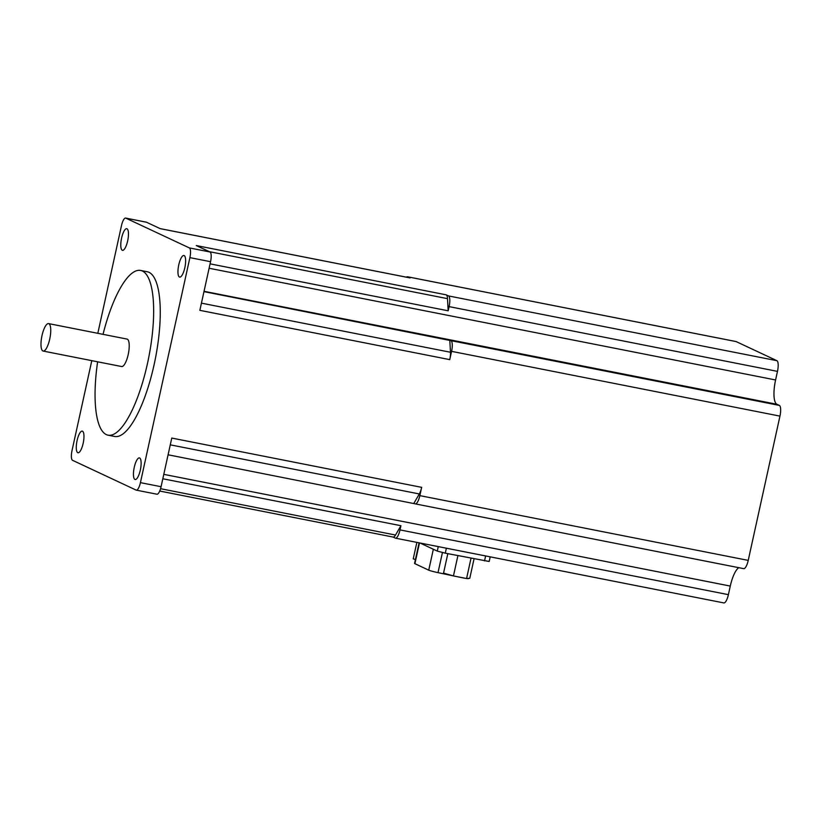 <?xml version="1.0" encoding="UTF-8"?>
<svg xmlns="http://www.w3.org/2000/svg" width="821" height="821" viewBox="0 0 821 821"><rect width="100%" height="100%" fill="white"/><g stroke="black" fill="none" stroke-linecap="round" stroke-linejoin="round"><path stroke-width="1.23" d="M743.487 568.584A9.698 2.863 -78.8 0 0 743.682 568.645A9.698 2.863 -78.8 0 0 748.229 560.384L779.95 416.114A9.698 2.863 -78.8 0 0 779.355 405.41L776.933 404.281L204.039 291.301M738.828 567.691A22.034 6.517 -78.8 0 0 730.28 586.071L163.79 474.353M723.64 602.86A9.698 2.863 -78.8 0 0 723.845 602.922A9.698 2.863 -78.8 0 0 728.391 594.661L730.28 586.071M776.933 404.281A22.034 6.517 -78.8 0 1 775.588 379.969L777.477 371.379A9.698 2.863 -78.8 0 0 776.892 360.686L736.139 341.587A9.698 2.863 -78.8 0 0 735.934 341.526A9.698 2.863 -78.8 0 0 735.729 341.515M490.188 556.843L489.172 561.472L445.29 553.169L437.275 551.096L420.003 542.999M779.95 416.114L451.571 351.347A9.698 2.863 -78.8 0 0 450.975 340.653L203.967 291.619M777.477 371.379L449.097 306.623L448.174 310.8L210.073 263.849M449.097 306.623A9.698 2.863 -78.8 0 0 448.502 295.919L446.172 294.831L196.27 245.551L210.002 251.985L189.353 247.911L125.808 218.14A8.815 2.607 -78.8 0 0 125.623 218.078A8.815 2.607 -78.8 0 0 121.487 225.59L97.812 333.316M736.139 341.587L407.76 276.831A9.698 2.863 -78.8 0 0 407.555 276.769A9.698 2.863 -78.8 0 0 406.446 277.18M168.089 454.783L415.108 503.817A9.698 2.863 -78.8 0 0 415.303 503.889A9.698 2.863 -78.8 0 0 419.849 495.627L421.666 487.346L171.763 438.065L161.07 486.709L140.422 482.635L189.887 257.63A8.815 2.607 -78.8 0 0 189.353 247.911M162.825 478.766L400.925 525.717L400.001 529.904A9.698 2.863 -78.8 0 1 395.465 538.166A9.698 2.863 -78.8 0 1 395.26 538.094L393.023 537.047M97.627 361.794A83.958 24.825 -78.8 0 0 108.105 435.181A83.958 24.825 -78.8 0 0 148.704 357.607A83.958 24.825 -78.8 0 0 140.596 270.437A83.958 24.825 -78.8 0 0 103.036 334.342M108.105 435.181L114.714 436.485A83.958 24.825 -78.8 0 0 155.313 358.91A83.958 24.825 -78.8 0 0 147.205 271.741L140.596 270.437M43.164 351.06L121.641 366.535A13.998 4.136 -78.8 0 0 128.404 353.605A13.998 4.136 -78.8 0 0 127.06 339.083L48.572 323.597A13.998 4.136 -78.8 0 0 42.015 335.522A13.998 4.136 -78.8 0 0 43.164 351.06A13.998 4.136 -78.8 0 0 49.927 338.129A13.998 4.136 -78.8 0 0 48.572 323.597M210.002 251.985A8.815 2.607 -78.8 0 1 210.545 261.704L199.852 310.338L449.754 359.629A10.139 2.997 -78.8 0 0 450.472 352.26L449.795 340.099M451.571 351.347L449.754 359.629M146.087 222.132A8.815 2.607 -78.8 0 1 146.271 222.152A8.815 2.607 -78.8 0 1 146.456 222.214L160.198 228.649L410.1 277.929A10.139 2.997 -78.8 0 0 409.884 277.857L160.095 228.597M407.76 276.831L410.1 277.929M91.798 360.655L72.022 450.585A8.815 2.607 -78.8 0 0 72.556 460.314L136.112 490.086A8.815 2.607 -78.8 0 0 136.286 490.147A8.815 2.607 -78.8 0 0 140.422 482.635M156.76 494.16A8.815 2.607 -78.8 0 0 156.944 494.211A8.815 2.607 -78.8 0 0 161.07 486.709M134.254 467.293A11.022 3.253 -78.8 0 0 135.157 479.515A11.022 3.253 -78.8 0 0 140.483 469.335A11.022 3.253 -78.8 0 0 139.416 457.902A11.022 3.253 -78.8 0 0 134.254 467.293M178.762 264.875A11.022 3.253 -78.8 0 0 179.666 277.108A11.022 3.253 -78.8 0 0 184.992 266.928A11.022 3.253 -78.8 0 0 183.925 255.485A11.022 3.253 -78.8 0 0 178.762 264.875M77.092 440.508A11.022 3.253 -78.8 0 0 77.985 452.73A11.022 3.253 -78.8 0 0 83.321 442.56A11.022 3.253 -78.8 0 0 82.254 431.117A11.022 3.253 -78.8 0 0 77.092 440.508M121.59 238.09A11.022 3.253 -78.8 0 0 122.493 250.323A11.022 3.253 -78.8 0 0 127.819 240.143A11.022 3.253 -78.8 0 0 126.752 228.7A11.022 3.253 -78.8 0 0 121.59 238.09M392.92 537.006A10.139 2.997 -78.8 0 0 393.136 537.067A10.139 2.997 -78.8 0 0 395.527 535.035L400.925 525.717M413.917 503.263L419.315 493.955A10.139 2.997 -78.8 0 0 421.666 487.346M448.174 310.8L447.507 298.649A10.139 2.997 -78.8 0 0 446.172 294.831M468.627 578.353L468.596 578.518A8.815 0.616 -167.6 0 1 466.831 578.507M465.445 578.312A8.815 0.616 -167.6 0 1 460.992 577.471L457.666 576.773M452.751 575.747L438.014 572.648A8.815 0.616 -167.6 0 1 428.736 570.164L414.913 563.688A8.815 0.616 -167.6 0 1 414.564 563.432L419.1 542.825M415.426 559.512L413.23 558.885L416.863 542.383M474.056 558.844L469.786 578.261L466.564 578.528L453.449 575.942L457.902 555.653M466.564 578.528L471.018 558.239M453.449 575.942L443.545 573.089L447.825 553.672M779.355 405.41L450.975 340.653M775.588 379.969L209.109 268.251M776.892 360.686L448.502 295.919M748.229 560.384L419.849 495.627M728.391 594.661L400.001 529.904M210.545 261.704L189.887 257.63M146.456 222.214L125.808 218.14M395.527 535.035L160.557 488.7M419.315 493.955L170.275 444.838M447.507 298.649L209.365 251.678M450.472 352.26L201.432 303.144M445.29 553.169L446.378 548.202M484.534 560.907L485.622 555.94M437.275 551.096L438.26 546.601M438.014 572.648L442.427 552.554M428.736 570.164L433.344 549.249M414.913 563.688L419.49 542.897M735.934 341.526L407.555 276.769M743.682 568.645L415.303 503.889M723.845 602.922L395.465 538.166M146.271 222.152L125.623 218.078M156.944 494.211L136.286 490.147M393.136 537.067L159.726 491.04"/></g></svg>
